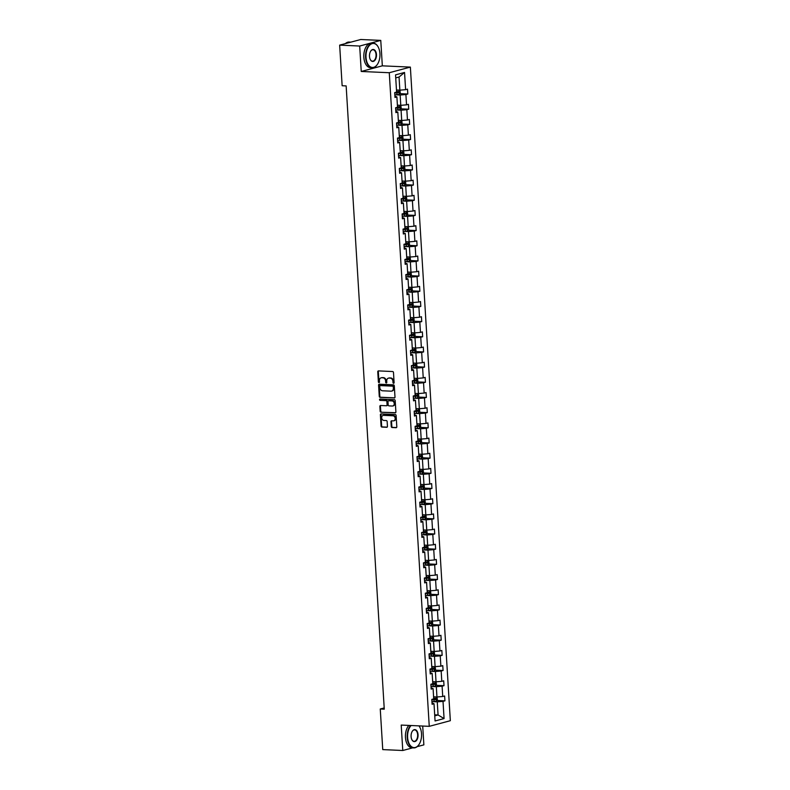 <?xml version="1.0" encoding="UTF-8"?>
<svg xmlns="http://www.w3.org/2000/svg" width="790" height="790" viewBox="0 0 790 790"><rect width="100%" height="100%" fill="white"/><g stroke="black" fill="none" stroke-linecap="round" stroke-linejoin="round"><path stroke-width="1.19" d="M393.598 383.308A0.681 0.543 -105 0 0 394.101 382.666L393.489 372.525A0.968 0.77 -105 0 0 392.64 371.537L378.489 370.895A0.968 0.77 -105 0 0 377.758 371.813L378.38 381.955A0.681 0.543 -105 0 0 379.476 382.005L379.397 380.691A3.091 2.479 -105 0 1 381.116 377.818A3.091 2.479 -105 0 1 381.728 377.758L382.913 377.808A3.091 2.479 -105 0 1 385.609 380.978L385.688 382.291A0.681 0.543 -105 0 0 386.794 382.34L386.715 381.027A3.091 2.479 -105 0 1 388.433 378.153A3.091 2.479 -105 0 1 389.045 378.084L390.221 378.134A3.091 2.479 -105 0 1 392.926 381.303L393.005 382.617A0.681 0.543 -105 0 0 393.598 383.308M391.257 426.541A0.968 0.77 -105 0 0 392.107 427.528L396.076 427.706A0.968 0.77 -105 0 0 396.807 426.788L396.116 415.53A0.968 0.77 -105 0 0 395.267 414.533L381.116 413.901A0.968 0.77 -105 0 0 380.385 414.819L381.076 426.077A0.968 0.77 -105 0 0 381.925 427.074L386.715 427.291A0.968 0.77 -105 0 0 387.446 426.373L387.149 421.544A0.968 0.77 -105 0 0 386.31 420.557L383.93 420.448A2.587 2.074 -105 0 1 381.708 418.117A2.587 2.074 -105 0 1 383.101 415.402A2.587 2.074 -105 0 1 383.614 415.343L392.936 415.767A2.587 2.074 -105 0 1 395.158 418.098A2.587 2.074 -105 0 1 393.756 420.813A2.587 2.074 -105 0 1 393.242 420.873L391.692 420.803A0.968 0.77 -105 0 0 390.961 421.722L391.257 426.541L391.83 426.393A0.968 0.77 -105 0 0 392.679 427.38L396.521 427.548M401.211 725.072L402.772 750.5L382.745 749.601L380.257 708.995L384.266 709.173L346.148 85.913L342.139 85.735L339.661 45.129L359.687 46.037L361.237 71.465L389.272 72.729L429.256 726.336L401.211 725.072M394.259 398.022A0.968 0.77 -105 0 0 394.99 397.103L394.299 385.836A0.968 0.77 -105 0 0 393.45 384.849L379.299 384.216A0.968 0.77 -105 0 0 378.578 385.135L379.259 396.392A0.968 0.77 -105 0 0 380.109 397.39L394.625 397.923M395.207 400.688L395.899 411.946A0.968 0.77 -105 0 1 395.168 412.864L381.017 412.232A0.968 0.77 -105 0 1 380.168 411.235L379.872 406.416A0.968 0.77 -105 0 1 380.602 405.497L386.34 405.754A0.968 0.77 -105 0 0 387.07 404.836L386.873 401.636A0.968 0.77 -105 0 0 386.034 400.649L380.059 400.382A0.681 0.543 -105 0 1 379.97 399.049L394.358 399.691A0.968 0.77 -105 0 1 395.207 400.688M402.772 750.5L412.666 747.854M417.15 746.659L423.865 744.871L422.709 726.04M361.237 71.465L382.33 65.837L380.77 40.399L359.687 46.037M380.77 40.399L360.744 39.5L339.661 45.129M432.021 702.922L434.016 703.762L432.1 704.275L431.804 699.407L433.72 698.903L433.088 688.594L431.172 689.107L430.876 684.239L432.792 683.735L432.16 673.426L430.244 673.929L429.948 669.071L431.863 668.557L431.231 658.248L429.316 658.761L429.019 653.903L430.935 653.389L430.303 643.08L428.387 643.593L428.091 638.725L430.007 638.221L429.375 627.912L427.459 628.425L427.163 623.557L429.079 623.043L428.447 612.744L426.531 613.247L426.235 608.389L428.15 607.875L427.518 597.566L425.613 598.079L425.306 593.221L427.222 592.707L426.59 582.398L424.684 582.911L424.378 578.043L426.294 577.539L425.662 567.23L423.756 567.733L423.45 562.875L425.366 562.362L424.734 552.062L422.828 552.565L422.531 547.707L424.437 547.194L423.805 536.884L421.9 537.398L421.603 532.539L423.509 532.025L422.877 521.716L420.971 522.23L420.675 517.361L422.581 516.857L421.949 506.548L420.043 507.052L419.747 502.193L421.653 501.68L421.021 491.37L419.115 491.884L418.819 487.025L420.724 486.512L420.092 476.202L418.187 476.716L417.89 471.847L419.796 471.344L419.164 461.034L417.258 461.548L416.962 456.679L418.868 456.176L418.236 445.866L416.33 446.37L416.034 441.511L417.94 440.998L417.308 430.688L415.402 431.202L415.106 426.343L417.011 425.83L416.379 415.52L414.474 416.034L414.177 411.165L416.083 410.662L415.451 400.352L413.545 400.856L413.249 395.997L415.155 395.484L414.523 385.184L412.617 385.688L412.321 380.829L414.227 380.316L413.595 370.006L411.689 370.52L411.393 365.661L413.298 365.148L412.676 354.838L410.76 355.352L410.464 350.484L412.37 349.98L411.748 339.67L409.832 340.174L409.536 335.316L411.442 334.802L410.82 324.493L408.904 325.006L408.608 320.147L410.514 319.634L409.892 309.325L407.976 309.838L407.68 304.97L409.595 304.466L408.963 294.156L407.048 294.67L406.751 289.802L408.667 289.298L408.035 278.988L406.119 279.492L405.823 274.634L407.739 274.12L407.107 263.811L405.191 264.324L404.895 259.466L406.81 258.952L406.178 248.643L404.263 249.156L403.966 244.288L405.882 243.784L405.25 233.475L403.334 233.988L403.038 229.12L404.954 228.606L404.322 218.307L402.406 218.81L402.11 213.952L404.026 213.438L403.394 203.129L401.488 203.642L401.182 198.784L403.098 198.27L402.466 187.961L400.56 188.474L400.254 183.606L402.169 183.102L401.537 172.793L399.631 173.296L399.325 168.438L401.241 167.924L400.609 157.625L398.703 158.128L398.397 153.27L400.313 152.756L399.681 142.447L397.775 142.96L397.479 138.102L399.385 137.588L398.753 127.279L396.847 127.792L396.55 122.924L398.456 122.42L397.824 112.111L395.918 112.615L395.622 107.756L397.528 107.242L396.896 96.933L394.99 97.447L394.694 92.588L396.6 92.075L395.543 74.862L404.549 72.453L405.606 89.665L407.512 89.161L407.818 94.02L405.902 94.533L406.534 104.843L408.44 104.329L408.746 109.188L406.83 109.701L407.462 120.011L409.368 119.497L409.674 124.366L407.759 124.869L408.391 135.179L410.296 134.675L410.593 139.534L408.687 140.047L409.319 150.357L411.225 149.843L411.521 154.702L409.615 155.215L410.247 165.525L412.153 165.011L412.449 169.88L410.543 170.383L411.175 180.693L413.081 180.179L413.377 185.048L411.472 185.551L412.103 195.861L414.009 195.357L414.306 200.216L412.4 200.729L413.032 211.039L414.938 210.525L415.234 215.384L413.328 215.897L413.96 226.207L415.866 225.693L416.162 230.561L414.256 231.065L414.888 241.375L416.794 240.861L417.09 245.73L415.185 246.243L415.817 256.543L417.722 256.039L418.019 260.897L416.113 261.411L416.745 271.721L418.651 271.207L418.947 276.066L417.041 276.579L417.673 286.889L419.579 286.375L419.875 291.243L417.969 291.747L418.601 302.057L420.507 301.553L420.803 306.411L418.897 306.925L419.529 317.225L421.435 316.721L421.732 321.579L419.826 322.093L420.458 332.402L422.364 331.889L422.66 336.747L420.754 337.261L421.376 347.57L423.292 347.057L423.588 351.925L421.682 352.429L422.304 362.738L424.22 362.235L424.516 367.093L422.611 367.607L423.233 377.916L425.148 377.403L425.445 382.261L423.539 382.775L424.161 393.084L426.077 392.571L426.373 397.439L424.457 397.943L425.089 408.252L427.005 407.739L427.301 412.607L425.385 413.111L426.017 423.42L427.933 422.917L428.229 427.775L426.314 428.289L426.946 438.598L428.861 438.085L429.158 442.943L427.242 443.457L427.874 453.766L429.79 453.253L430.086 458.121L428.17 458.625L428.802 468.934L430.718 468.431L431.014 473.289L429.098 473.803L429.73 484.102L431.646 483.599L431.942 488.457L430.027 488.971L430.659 499.28L432.565 498.767L432.871 503.625L430.955 504.139L431.587 514.448L433.493 513.935L433.799 518.803L431.883 519.307L432.515 529.616L434.421 529.112L434.727 533.971L432.811 534.484L433.443 544.794L435.349 544.28L435.646 549.139L433.74 549.652L434.372 559.962L436.278 559.448L436.574 564.317L434.668 564.82L435.3 575.13L437.206 574.616L437.502 579.485L435.596 579.988L436.228 590.298L438.134 589.794L438.43 594.653L436.524 595.166L437.156 605.476L439.062 604.962L439.359 609.821L437.453 610.334L438.085 620.644L439.99 620.13L440.287 624.999L438.381 625.502L439.013 635.812L440.919 635.298L441.215 640.167L439.309 640.68L439.941 650.98L441.847 650.476L442.143 655.335L440.237 655.848L440.869 666.158L442.775 665.644L443.072 670.503L441.166 671.016L441.798 681.326L443.704 680.812L444 685.681L442.094 686.184L442.726 696.494L444.632 695.99L444.928 700.849L443.022 701.362L444.069 718.574L435.063 720.974L434.016 703.762M389.272 72.729L410.365 67.101L450.34 720.697L429.256 726.336M431.696 686.471L436.337 686.678L436.959 696.987L433.591 696.829M436.959 696.987L442.726 696.494M436.337 686.678L442.094 686.184M431.093 687.754L433.088 688.594M430.767 671.293L435.409 671.5L436.031 681.81L432.663 681.661M436.031 681.81L441.798 681.326M435.409 671.5L441.166 671.016M430.165 672.586L432.16 673.426M429.839 656.125L434.48 656.332L435.112 666.642L431.735 666.493M435.112 666.642L440.869 666.158M434.48 656.332L440.237 655.848M429.237 657.418L431.231 658.248M428.911 640.957L433.552 641.164L434.184 651.474L430.807 651.315M434.184 651.474L439.941 650.98M433.552 641.164L439.309 640.68M428.308 642.24L430.303 643.08M427.983 625.779L432.624 625.996L433.256 636.306L429.879 636.148M433.256 636.306L439.013 635.812M432.624 625.996L438.381 625.502M427.38 627.072L429.375 627.912M427.054 610.611L431.696 610.818L432.328 621.128L428.95 620.98M432.328 621.128L438.085 620.644M431.696 610.818L437.453 610.334M426.452 611.904L428.447 612.744M426.126 595.443L430.767 595.65L431.399 605.96L428.022 605.812M431.399 605.96L437.156 605.476M430.767 595.65L436.524 595.166M425.524 596.736L427.518 597.566M425.198 580.275L429.839 580.482L430.471 590.792L427.094 590.634M430.471 590.792L436.228 590.298M429.839 580.482L435.596 579.988M424.595 581.558L426.59 582.398M424.269 565.097L428.911 565.314L429.543 575.614L426.166 575.466M429.543 575.614L435.3 575.13M428.911 565.314L434.668 564.82M423.667 566.39L425.662 567.23M423.341 549.929L427.983 550.136L428.615 560.446L425.237 560.298M428.615 560.446L434.372 559.962M427.983 550.136L433.74 549.652M422.739 551.223L424.734 552.062M422.413 534.761L427.054 534.968L427.686 545.278L424.309 545.12M427.686 545.278L433.443 544.794M427.054 534.968L432.811 534.484M421.811 536.045L423.805 536.884M421.485 519.593L426.126 519.8L426.758 530.11L423.381 529.952M426.758 530.11L432.515 529.616M426.126 519.8L431.883 519.307M420.882 520.877L422.877 521.716M420.566 504.415L425.198 504.622L425.83 514.932L422.453 514.784M425.83 514.932L431.587 514.448M425.198 504.622L430.955 504.139M419.954 505.709L421.949 506.548M419.638 489.247L424.269 489.454L424.901 499.764L421.524 499.616M424.901 499.764L430.659 499.28M424.269 489.454L430.027 488.971M419.026 490.541L421.021 491.37M418.71 474.079L423.341 474.286L423.973 484.596L420.596 484.438M423.973 484.596L429.73 484.102M423.341 474.286L429.098 473.803M418.098 475.363L420.092 476.202M417.782 458.911L422.413 459.118L423.045 469.428L419.668 469.27M423.045 469.428L428.802 468.934M422.413 459.118L428.17 458.625M417.179 460.195L419.164 461.034M416.853 443.733L421.485 443.941L422.117 454.25L418.74 454.102M422.117 454.25L427.874 453.766M421.485 443.941L427.242 443.457M416.251 445.027L418.236 445.866M415.925 428.565L420.557 428.773L421.188 439.082L417.811 438.934M421.188 439.082L426.946 438.598M420.557 428.773L426.314 428.289M415.323 429.859L417.308 430.688M414.997 413.397L419.628 413.604L420.26 423.914L416.883 423.756M420.26 423.914L426.017 423.42M419.628 413.604L425.385 413.111M414.394 414.681L416.379 415.52M414.069 398.219L418.7 398.437L419.332 408.736L415.955 408.588M419.332 408.736L425.089 408.252M418.7 398.437L424.457 397.943M413.466 399.513L415.451 400.352M413.14 383.051L417.772 383.259L418.404 393.568L415.026 393.42M418.404 393.568L424.161 393.084M417.772 383.259L423.539 382.775M412.538 384.345L414.523 385.184M412.212 367.883L416.844 368.091L417.476 378.4L414.098 378.252M417.476 378.4L423.233 377.916M416.844 368.091L422.611 367.607M411.61 369.167L413.595 370.006M411.284 352.715L415.915 352.923L416.547 363.232L413.18 363.074M416.547 363.232L422.304 362.738M415.915 352.923L421.682 352.429M410.682 353.999L412.676 354.838M410.356 337.537L414.987 337.755L415.619 348.054L412.252 347.906M415.619 348.054L421.376 347.57M414.987 337.755L420.754 337.261M409.753 338.831L411.748 339.67M409.427 322.369L414.069 322.577L414.691 332.886L411.323 332.738M414.691 332.886L420.458 332.402M414.069 322.577L419.826 322.093M408.825 323.663L410.82 324.493M408.499 307.201L413.14 307.409L413.763 317.718L410.395 317.56M413.763 317.718L419.529 317.225M413.14 307.409L418.897 306.925M407.897 308.485L409.892 309.325M407.571 292.033L412.212 292.241L412.834 302.55L409.467 302.392M412.834 302.55L418.601 302.057M412.212 292.241L417.969 291.747M406.969 293.317L408.963 294.156M406.643 276.856L411.284 277.063L411.906 287.372L408.539 287.224M411.906 287.372L417.673 286.889M411.284 277.063L417.041 276.579M406.04 278.149L408.035 278.988M405.714 261.688L410.356 261.895L410.978 272.204L407.61 272.056M410.978 272.204L416.745 271.721M410.356 261.895L416.113 261.411M405.112 262.981L407.107 263.811M404.786 246.519L409.427 246.727L410.059 257.036L406.682 256.878M410.059 257.036L415.817 256.543M409.427 246.727L415.185 246.243M404.184 247.803L406.178 248.643M403.858 231.342L408.499 231.559L409.131 241.868L405.754 241.71M409.131 241.868L414.888 241.375M408.499 231.559L414.256 231.065M403.256 232.635L405.25 233.475M402.93 216.174L407.571 216.381L408.203 226.691L404.826 226.542M408.203 226.691L413.96 226.207M407.571 216.381L413.328 215.897M402.327 217.467L404.322 218.307M402.001 201.006L406.643 201.213L407.275 211.523L403.897 211.374M407.275 211.523L413.032 211.039M406.643 201.213L412.4 200.729M401.399 202.299L403.394 203.129M401.073 185.838L405.714 186.045L406.346 196.355L402.969 196.197M406.346 196.355L412.103 195.861M405.714 186.045L411.472 185.551M400.471 187.121L402.466 187.961M400.145 170.66L404.786 170.877L405.418 181.177L402.041 181.029M405.418 181.177L411.175 180.693M404.786 170.877L410.543 170.383M399.543 171.953L401.537 172.793M399.217 155.492L403.858 155.699L404.49 166.009L401.113 165.861M404.49 166.009L410.247 165.525M403.858 155.699L409.615 155.215M398.614 156.785L400.609 157.625M398.288 140.324L402.93 140.531L403.562 150.841L400.184 150.683M403.562 150.841L409.319 150.357M402.93 140.531L408.687 140.047M397.686 141.608L399.681 142.447M397.36 125.156L402.001 125.363L402.633 135.673L399.256 135.515M402.633 135.673L408.391 135.179M402.001 125.363L407.759 124.869M396.758 126.439L398.753 127.279M396.442 109.978L401.073 110.185L401.705 120.495L398.328 120.347M401.705 120.495L407.462 120.011M401.073 110.185L406.83 109.701M395.829 111.272L397.824 112.111M395.514 94.81L400.145 95.017L400.777 105.327L397.4 105.179M400.777 105.327L406.534 104.843M400.145 95.017L405.902 94.533M394.901 96.103L396.896 96.933M404.549 72.453L399.049 77.025L399.849 90.159L396.471 90.001M399.849 90.159L405.606 89.665M382.33 65.837L410.365 67.101M384.187 707.949L380.257 708.995M434.757 715.858L438.065 714.97L437.265 701.846L432.624 701.639M434.688 714.822L438.065 714.97L444.069 718.574M399.049 77.025L395.731 77.914M437.265 701.846L443.022 701.362M399.859 93.664L407.818 94.02M400.787 108.832L408.746 109.188M401.715 124L409.674 124.366M402.643 139.178L410.593 139.534M403.572 154.346L411.521 154.702M404.5 169.514L412.449 169.88M405.428 184.682L413.377 185.048M406.356 199.86L414.306 200.216M407.275 215.028L415.234 215.384M408.203 230.196L416.162 230.561M409.131 245.374L417.09 245.73M410.059 260.542L418.019 260.897M410.988 275.71L418.947 276.066M411.916 290.878L419.875 291.243M412.844 306.056L420.803 306.411M413.772 321.224L421.732 321.579M414.701 336.392L422.66 336.747M415.629 351.56L423.588 351.925M416.557 366.738L424.516 367.093M417.485 381.906L425.445 382.261M418.414 397.074L426.373 397.439M419.342 412.242L427.301 412.607M420.27 427.42L428.229 427.775M421.198 442.588L429.158 442.943M422.127 457.756L430.086 458.121M423.055 472.934L431.014 473.289M423.983 488.101L431.942 488.457M424.911 503.269L432.871 503.625M425.84 518.438L433.799 518.803M426.768 533.615L434.727 533.971M427.696 548.783L435.646 549.139M428.624 563.951L436.574 564.317M429.553 579.119L437.502 579.485M430.481 594.297L438.43 594.653M431.399 609.465L439.359 609.821M432.328 624.633L440.287 624.999M433.256 639.811L441.215 640.167M434.184 654.979L442.143 655.335M435.112 670.147L443.072 670.503M436.041 685.315L444 685.681M436.969 700.493L444.928 700.849M393.983 383.111A0.681 0.543 -105 0 1 393.578 382.469L393.489 381.155A3.091 2.479 -105 0 0 390.793 377.985L390.221 378.134M388.719 378.094A3.091 2.479 -105 0 1 388.996 377.995A3.091 2.479 -105 0 1 389.608 377.936L390.793 377.985M381.412 377.768A3.091 2.479 -105 0 1 381.688 377.669A3.091 2.479 -105 0 1 382.301 377.6L383.476 377.65A3.091 2.479 -105 0 1 386.182 380.82L386.261 382.133A0.681 0.543 -105 0 0 386.675 382.785M378.608 370.905A0.968 0.77 -105 0 0 378.331 371.665L378.953 381.807A0.681 0.543 -105 0 0 379.358 382.459M379.427 384.216A0.968 0.77 -105 0 0 379.141 384.977L379.832 396.244A0.968 0.77 -105 0 0 380.681 397.232L394.704 397.864M393.262 386.843A0.681 0.543 -105 0 0 392.67 386.152L380.247 385.589A0.681 0.543 -105 0 0 379.733 386.231L379.822 387.613A3.091 2.479 -105 0 0 382.528 390.783L391.02 391.168A3.091 2.479 -105 0 0 391.633 391.099A3.091 2.479 -105 0 0 393.351 388.226L393.262 386.843L393.835 386.685A0.681 0.543 -105 0 0 393.242 385.994L392.67 386.152M380.563 385.5A0.681 0.543 -105 0 1 380.82 385.431L393.242 385.994M391.909 391.001A3.091 2.479 -105 0 0 392.196 390.951A3.091 2.479 -105 0 0 393.914 388.078L393.351 388.226M393.835 386.685L393.914 388.078M395.612 412.706L381.017 412.232M380.731 405.507A0.968 0.77 -105 0 0 380.444 406.267L380.74 411.086A0.968 0.77 -105 0 0 381.58 412.074M386.912 405.606A0.968 0.77 -105 0 0 387.643 404.687L387.446 401.488A0.968 0.77 -105 0 0 386.596 400.5L380.059 400.382M380.178 399.059A0.681 0.543 -105 0 0 380.622 400.234M392.294 406.03A2.587 2.074 -105 0 0 392.808 405.971A2.587 2.074 -105 0 0 394.21 403.256A2.587 2.074 -105 0 0 391.988 400.915L388.7 400.767A0.968 0.77 -105 0 0 387.979 401.695L388.176 404.885A0.968 0.77 -105 0 0 389.016 405.882L392.294 406.03M393.084 405.872A2.587 2.074 -105 0 0 393.381 405.823A2.587 2.074 -105 0 0 394.783 403.098A2.587 2.074 -105 0 0 392.561 400.767L391.988 400.915M388.907 400.718A0.968 0.77 -105 0 1 389.272 400.619L392.561 400.767M391.82 420.803A0.968 0.77 -105 0 0 391.534 421.564L391.83 426.393M394.032 420.715A2.587 2.074 -105 0 0 394.329 420.665A2.587 2.074 -105 0 0 395.731 417.94A2.587 2.074 -105 0 0 393.509 415.609L392.936 415.767M383.397 415.352A2.587 2.074 -105 0 1 383.673 415.244A2.587 2.074 -105 0 1 384.187 415.194L393.509 415.609M381.244 413.901A0.968 0.77 -105 0 0 380.958 414.661L381.649 425.928A0.968 0.77 -105 0 0 382.488 426.916L387.169 427.133M399.928 90.149L400.273 93.171L399.197 94.445L394.832 94.849M394.714 93.003L398.555 92.707L398.486 91.541L396.58 91.729M397.331 91.482L397.4 92.657L394.704 92.815M379.931 53.611A12.018 6.982 92.6 0 0 378.331 47.282A12.018 6.982 92.6 0 0 370.243 44.665A12.018 6.982 92.6 0 0 366.017 57.324A12.018 6.982 92.6 0 0 370.411 66.854A12.018 6.982 92.6 0 0 377.571 64.109A12.018 6.982 92.6 0 0 379.931 53.611M377.501 64.207A12.314 7.15 -87.4 0 1 377.442 64.306A12.314 7.15 -87.4 0 1 372.179 67.752A12.314 7.15 -87.4 0 1 365.612 57.354A12.314 7.15 -87.4 0 1 373.285 43.154A12.314 7.15 -87.4 0 1 378.222 47.064A12.314 7.15 -87.4 0 1 378.272 47.173M376.455 54.54A6.004 3.486 -87.4 0 1 374.341 60.87A6.004 3.486 -87.4 0 1 370.303 59.556A6.004 3.486 -87.4 0 1 369.503 56.396A6.004 3.486 -87.4 0 1 370.678 51.152A6.004 3.486 -87.4 0 1 374.253 49.77A6.004 3.486 -87.4 0 1 376.455 54.54M370.243 59.448A5.718 3.318 92.6 0 0 372.475 61.166A5.718 3.318 92.6 0 0 376.04 54.569A5.718 3.318 92.6 0 0 372.989 49.75A5.718 3.318 92.6 0 0 370.619 51.251M345.398 43.598A12.314 7.15 -87.4 0 1 349.101 42.068L350.849 42.147M348.795 42.69A12.314 7.15 -87.4 0 1 350.819 42.156M372.179 67.752L370.421 67.673A12.314 7.15 -87.4 0 1 363.844 57.275A12.314 7.15 -87.4 0 1 371.527 43.075L373.285 43.154M411.096 725.516A12.018 6.982 92.6 0 0 407.62 737.475A12.018 6.982 92.6 0 0 412.015 747.004A12.018 6.982 92.6 0 0 419.164 744.259A12.018 6.982 92.6 0 0 421.534 733.762A12.018 6.982 92.6 0 0 419.925 727.432A12.018 6.982 92.6 0 0 418.947 725.872M419.105 744.358A12.314 7.15 -87.4 0 1 419.046 744.457A12.314 7.15 -87.4 0 1 413.782 747.903A12.314 7.15 -87.4 0 1 407.206 737.514A12.314 7.15 -87.4 0 1 410.563 725.487M419.006 725.872A12.314 7.15 -87.4 0 1 419.816 727.215A12.314 7.15 -87.4 0 1 419.875 727.323M418.048 734.69A6.004 3.486 -87.4 0 1 415.945 741.02A6.004 3.486 -87.4 0 1 411.896 739.717A6.004 3.486 -87.4 0 1 411.096 736.547A6.004 3.486 -87.4 0 1 412.281 731.303A6.004 3.486 -87.4 0 1 415.856 729.92A6.004 3.486 -87.4 0 1 418.048 734.69M411.847 739.608A5.718 3.318 92.6 0 0 414.079 741.316A5.718 3.318 92.6 0 0 417.643 734.72A5.718 3.318 92.6 0 0 414.592 729.901A5.718 3.318 92.6 0 0 412.212 731.402M413.782 747.903L412.015 747.824A12.314 7.15 -87.4 0 1 405.448 737.435A12.314 7.15 -87.4 0 1 408.805 725.408M400.856 105.317L401.202 108.339L400.125 109.613L395.76 110.017M395.642 108.171L399.483 107.874L399.414 106.709L397.508 106.897M398.259 106.66L398.328 107.825L395.632 107.983M401.774 120.495L402.13 123.507L401.083 124.751L396.689 125.185M396.57 123.339L400.412 123.043L400.342 121.877L398.437 122.065M399.187 121.828L399.256 122.993L396.56 123.151M402.703 135.663L403.058 138.675L401.982 139.958L397.617 140.363M397.498 138.507L401.34 138.22L401.271 137.045L399.365 137.243M400.115 136.996L400.184 138.161L397.488 138.319M403.631 150.831L403.986 153.853L402.91 155.126L398.545 155.531M398.427 153.685L402.268 153.388L402.199 152.223L400.293 152.411M401.043 152.164L401.113 153.339L398.417 153.497M404.559 166.009L404.915 169.02L403.838 170.294L399.464 170.699M399.355 168.853L403.196 168.556L403.127 167.391L401.221 167.579M401.972 167.342L402.041 168.507L399.345 168.665M405.487 181.177L405.843 184.189L404.786 185.433L400.392 185.867M400.283 184.021L404.125 183.724L404.055 182.559L402.15 182.747M402.9 182.51L402.969 183.675L400.273 183.833M406.416 196.345L406.771 199.357L405.695 200.64L401.32 201.045M401.211 199.198L405.053 198.902L404.984 197.737L403.078 197.925M403.828 197.678L403.897 198.843L401.202 199.011M407.344 211.513L407.699 214.534L406.623 215.808L402.248 216.213M402.14 214.367L405.981 214.07L405.912 212.905L404.006 213.093M404.757 212.856L404.826 214.021L402.13 214.179M408.272 226.691L408.628 229.702L407.551 230.976L403.176 231.381M403.068 229.535L406.909 229.238L406.84 228.073L404.934 228.261M405.685 228.024L405.754 229.189L403.058 229.347M409.2 241.858L409.556 244.87L408.499 246.115L404.105 246.549M403.996 244.703L407.838 244.416L407.768 243.241L405.863 243.439M406.613 243.192L406.682 244.357L403.986 244.515M410.129 257.026L410.484 260.038L409.398 261.322L405.033 261.727M404.924 259.88L408.766 259.584L408.697 258.419L406.781 258.606M407.541 258.36L407.61 259.535L404.915 259.693M411.057 272.195L411.412 275.216L410.326 276.49L405.961 276.895M405.853 275.048L409.694 274.752L409.615 273.587L407.709 273.775M408.469 273.538L408.539 274.703L405.843 274.861M411.985 287.372L412.341 290.384L411.254 291.658L406.89 292.063M406.781 290.216L410.622 289.92L410.543 288.755L408.637 288.943M409.398 288.706L409.467 289.871L406.771 290.029M412.913 302.54L413.269 305.552L412.183 306.836L407.818 307.241M407.709 305.384L411.55 305.098L411.472 303.923L409.566 304.12M410.326 303.874L410.395 305.039L407.699 305.197M413.841 317.708L414.197 320.73L413.111 322.004L408.746 322.409M408.637 320.562L412.479 320.266L412.4 319.101L410.494 319.288M411.254 319.041L411.323 320.217L408.618 320.375M414.77 332.876L415.125 335.898L414.039 337.172L409.674 337.577M409.566 335.73L413.407 335.434L413.328 334.269L411.422 334.456M412.183 334.219L412.252 335.385L409.546 335.543M415.698 348.054L416.053 351.066L414.967 352.34L410.603 352.745M410.494 350.898L414.335 350.602L414.256 349.437L412.35 349.624M413.111 349.387L413.18 350.553L410.474 350.711M416.626 363.222L416.982 366.234L415.896 367.518L411.531 367.923M411.422 366.076L415.254 365.78L415.185 364.605L413.279 364.802M414.039 364.555L414.108 365.721L411.402 365.879M417.555 378.39L417.91 381.412L416.824 382.686L412.459 383.091M412.341 381.244L416.182 380.948L416.113 379.783L414.207 379.97M414.957 379.723L415.036 380.899L412.331 381.057M418.483 393.568L418.838 396.58L417.752 397.854L413.387 398.259M413.269 396.412L417.11 396.116L417.041 394.951L415.135 395.138M415.886 394.901L415.965 396.067L413.259 396.225M419.411 408.736L419.767 411.748L418.68 413.022L414.316 413.427M414.197 411.58L418.038 411.284L417.969 410.119L416.063 410.316M416.814 410.069L416.893 411.235L414.187 411.393M420.339 423.904L420.695 426.916L419.609 428.2L415.244 428.605M415.125 426.758L418.967 426.462L418.897 425.297L416.992 425.484M417.742 425.237L417.821 426.403L415.115 426.57M421.268 439.072L421.613 442.094L420.537 443.368L416.172 443.773M416.053 441.926L419.895 441.63L419.826 440.465L417.92 440.652M418.67 440.415L418.749 441.58L416.044 441.738M422.196 454.25L422.541 457.262L421.465 458.536L417.1 458.941M416.982 457.094L420.823 456.798L420.754 455.632L418.848 455.82M419.599 455.583L419.678 456.748L416.972 456.906M423.124 469.418L423.47 472.43L422.393 473.714L418.029 474.119M417.91 472.262L421.751 471.976L421.682 470.8L419.776 470.998M420.527 470.751L420.596 471.916L417.9 472.074M424.052 484.586L424.398 487.608L423.351 488.852L418.957 489.287M418.838 487.44L422.68 487.144L422.611 485.978L420.705 486.166M421.455 485.919L421.524 487.094L418.828 487.252M424.981 499.754L425.326 502.776L424.25 504.05L419.885 504.454M419.767 502.608L423.608 502.312L423.539 501.146L421.633 501.334M422.383 501.097L422.453 502.262L419.757 502.42M425.899 514.932L426.254 517.944L425.178 519.218L420.813 519.623M420.695 517.776L424.536 517.48L424.467 516.314L422.561 516.502M423.312 516.265L423.381 517.43L420.685 517.588M426.827 530.1L427.183 533.112L426.106 534.395L421.742 534.8M421.623 532.944L425.464 532.658L425.395 531.482L423.489 531.68M424.24 531.433L424.309 532.598L421.613 532.756M427.755 545.268L428.111 548.29L427.064 549.534L422.67 549.968M422.551 548.122L426.393 547.826L426.324 546.66L424.418 546.848M425.168 546.601L425.237 547.776L422.541 547.934M428.684 560.446L429.039 563.458L427.963 564.731L423.588 565.136M423.479 563.29L427.321 562.994L427.252 561.828L425.346 562.016M426.096 561.779L426.166 562.944L423.47 563.102M429.612 575.614L429.967 578.626L428.891 579.899L424.516 580.304M424.408 578.458L428.249 578.162L428.18 576.996L426.274 577.184M427.025 576.947L427.094 578.112L424.398 578.27M430.54 590.782L430.896 593.794L429.819 595.077L425.445 595.482M425.336 593.636L429.177 593.339L429.108 592.174L427.202 592.362M427.953 592.115L428.022 593.28L425.326 593.448M431.468 605.95L431.824 608.971L430.767 610.216L426.373 610.65M426.264 608.804L430.106 608.507L430.037 607.342L428.131 607.53M428.881 607.293L428.95 608.458L426.254 608.616M432.397 621.128L432.752 624.139L431.676 625.413L427.301 625.818M427.193 623.972L431.034 623.675L430.965 622.51L429.059 622.698M429.809 622.461L429.879 623.626L427.183 623.784M433.325 636.296L433.68 639.308L432.604 640.591L428.229 640.986M428.121 639.14L431.962 638.853L431.893 637.678L429.987 637.876M430.738 637.629L430.807 638.794L428.111 638.952M434.253 651.464L434.609 654.476L433.522 655.759L429.158 656.164M429.049 654.317L432.89 654.021L432.821 652.856L430.906 653.044M431.666 652.797L431.735 653.972L429.039 654.13M435.181 666.632L435.537 669.653L434.451 670.927L430.086 671.332M429.977 669.486L433.819 669.189L433.74 668.024L431.834 668.212M432.594 667.975L432.663 669.14L429.967 669.298M436.11 681.81L436.465 684.821L435.379 686.095L431.014 686.5M430.906 684.654L434.747 684.357L434.668 683.192L432.762 683.38M433.522 683.143L433.591 684.308L430.896 684.466M437.038 696.977L437.393 699.989L436.307 701.273L431.942 701.678M431.834 699.822L435.675 699.535L435.596 698.36L433.69 698.558M434.451 698.311L434.52 699.476L431.824 699.634M393.489 381.155L392.926 381.303M389.608 377.936L389.045 378.084M386.261 382.133L385.688 382.291M386.182 380.82L385.609 380.978M383.476 377.65L382.913 377.808M382.301 377.6L381.728 377.758M378.953 381.807L378.38 381.955M378.331 371.665L377.758 371.813M393.578 382.469L393.005 382.617M380.681 397.232L380.109 397.39M379.832 396.244L379.259 396.392M379.141 384.977L378.578 385.135M380.82 385.431L380.247 385.589M380.74 411.086L380.168 411.235M380.444 406.267L379.872 406.416M387.643 404.687L387.07 404.836M387.446 401.488L386.873 401.636M386.596 400.5L386.034 400.649M389.272 400.619L388.7 400.767M391.534 421.564L390.961 421.722M384.187 415.194L383.614 415.343M382.488 426.916L381.925 427.074M381.649 425.928L381.076 426.077M380.958 414.661L380.385 414.819M392.679 427.38L392.107 427.528M399.226 94.415L398.96 90.119M396.817 91.719L396.718 90.02M397.005 94.731L396.886 92.884M397.4 92.657L398.555 92.707M400.155 109.583L399.888 105.287M397.745 106.887L397.647 105.189M397.933 109.899L397.814 108.052M398.328 107.825L399.483 107.874M401.083 124.751L400.816 120.455M398.674 122.055L398.575 120.356M398.861 125.067L398.743 123.22M399.256 122.993L400.412 123.043M402.011 139.919L401.745 135.633M399.602 137.223L399.503 135.525M399.789 140.245L399.671 138.398M400.184 138.161L401.34 138.22M402.94 155.097L402.673 150.801M400.53 152.401L400.431 150.702M400.718 155.413L400.599 153.566M401.113 153.339L402.268 153.388M403.858 170.265L403.601 165.969M401.458 167.569L401.35 165.87M401.646 170.581L401.527 168.734M402.041 168.507L403.196 168.556M404.786 185.433L404.529 181.137M402.387 182.737L402.278 181.038M402.574 185.749L402.456 183.902M402.969 183.675L404.125 183.724M405.714 200.601L405.458 196.315M403.315 197.905L403.206 196.206M403.502 200.927L403.384 199.08M403.897 198.843L405.053 198.902M406.643 215.779L406.386 211.483M404.243 213.083L404.134 211.384M404.431 216.095L404.312 214.248M404.826 214.021L405.981 214.07M407.571 230.947L407.314 226.651M405.171 228.251L405.063 226.552M405.359 231.263L405.24 229.416M405.754 229.189L406.909 229.238M408.499 246.115L408.242 241.819M406.1 243.419L405.991 241.72M406.277 246.441L406.169 244.584M406.682 244.357L407.838 244.416M409.427 261.293L409.171 256.997M407.028 258.597L406.919 256.888M407.206 261.609L407.097 259.762M407.61 259.535L408.766 259.584M410.356 276.46L410.099 272.165M407.956 273.765L407.847 272.066M408.134 276.776L408.025 274.93M408.539 274.703L409.694 274.752M411.284 291.629L411.027 287.333M408.884 288.933L408.776 287.234M409.062 291.945L408.953 290.098M409.467 289.871L410.622 289.92M412.212 306.797L411.955 302.511M409.812 304.101L409.704 302.402M409.99 307.122L409.882 305.266M410.395 305.039L411.55 305.098M413.14 321.974L412.884 317.679M410.741 319.279L410.632 317.58M410.919 322.29L410.81 320.444M411.323 320.217L412.479 320.266M414.069 337.142L413.802 332.847M411.669 334.447L411.56 332.748M411.847 337.458L411.738 335.612M412.252 335.385L413.407 335.434M414.997 352.31L414.73 348.015M412.597 349.615L412.489 347.916M412.775 352.626L412.666 350.78M413.18 350.553L414.335 350.602M415.925 367.478L415.659 363.193M413.526 364.782L413.417 363.084M413.703 367.804L413.595 365.958M414.108 365.721L415.254 365.78M416.853 382.656L416.587 378.361M414.444 379.96L414.345 378.262M414.632 382.972L414.523 381.126M415.036 380.899L416.182 380.948M417.782 397.824L417.515 393.529M415.372 395.128L415.273 393.43M415.56 398.14L415.451 396.294M415.965 396.067L417.11 396.116M418.71 412.992L418.443 408.697M416.3 410.296L416.202 408.598M416.488 413.308L416.379 411.462M416.893 411.235L418.038 411.284M419.638 428.17L419.372 423.875M417.229 425.464L417.13 423.766M417.416 428.486L417.308 426.64M417.821 426.403L418.967 426.462M420.566 443.338L420.3 439.043M418.157 440.642L418.058 438.944M418.344 443.654L418.236 441.808M418.749 441.58L419.895 441.63M421.495 458.506L421.228 454.211M419.085 455.81L418.986 454.112M419.273 458.822L419.164 456.976M419.678 456.748L420.823 456.798M422.423 473.674L422.156 469.388M420.013 470.978L419.915 469.28M420.201 474L420.082 472.144M420.596 471.916L421.751 471.976M423.351 488.852L423.084 484.556M420.942 486.156L420.843 484.458M421.129 489.168L421.011 487.321M421.524 487.094L422.68 487.144M424.279 504.02L424.013 499.724M421.87 501.324L421.771 499.626M422.058 504.336L421.939 502.489M422.453 502.262L423.608 502.312M425.208 519.188L424.941 514.892M422.798 516.492L422.699 514.794M422.986 519.504L422.867 517.657M423.381 517.43L424.536 517.48M426.136 534.356L425.869 530.07M423.726 531.66L423.628 529.962M423.914 534.682L423.796 532.835M424.309 532.598L425.464 532.658M427.064 549.534L426.798 545.238M424.655 546.838L424.556 545.139M424.842 549.85L424.724 548.003M425.237 547.776L426.393 547.826M427.983 564.702L427.726 560.406M425.583 562.006L425.474 560.308M425.771 565.018L425.652 563.171M426.166 562.944L427.321 562.994M428.911 579.87L428.654 575.574M426.511 577.174L426.403 575.476M426.699 580.186L426.58 578.339M427.094 578.112L428.249 578.162M429.839 595.038L429.582 590.752M427.439 592.342L427.331 590.644M427.627 595.364L427.509 593.517M428.022 593.28L429.177 593.339M430.767 610.216L430.51 605.92M428.368 607.52L428.259 605.821M428.555 610.532L428.437 608.685M428.95 608.458L430.106 608.507M431.696 625.384L431.439 621.088M429.296 622.688L429.187 620.989M429.484 625.7L429.365 623.853M429.879 623.626L431.034 623.675M432.624 640.552L432.367 636.256M430.224 637.856L430.115 636.157M430.402 640.878L430.293 639.021M430.807 638.794L431.962 638.853M433.552 655.73L433.295 651.434M431.152 653.034L431.044 651.325M431.33 656.046L431.222 654.199M431.735 653.972L432.89 654.021M434.48 670.898L434.224 666.602M432.081 668.202L431.972 666.503M432.258 671.214L432.15 669.367M432.663 669.14L433.819 669.189M435.409 686.066L435.152 681.77M433.009 683.37L432.9 681.671M433.187 686.382L433.078 684.535M433.591 684.308L434.747 684.357M436.337 701.234L436.08 696.948M433.937 698.538L433.829 696.839M434.115 701.56L434.006 699.703M434.52 699.476L435.675 699.535M388.996 377.995L388.433 378.153M381.688 377.669L381.116 377.818M380.681 385.451L380.118 385.599M392.196 390.951L391.633 391.099M387.1 405.586L386.537 405.734M393.381 405.823L392.808 405.971M389.085 400.639L388.512 400.797M394.329 420.665L393.756 420.813M383.673 415.244L383.101 415.402"/></g></svg>
